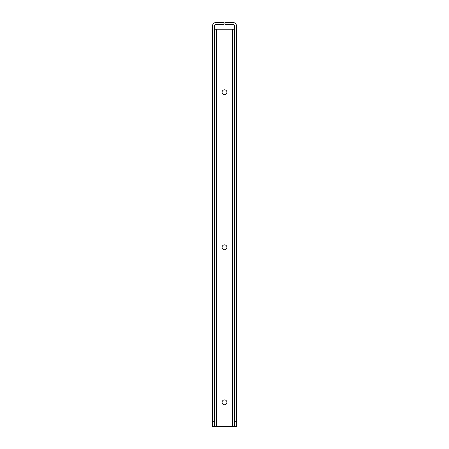 <?xml version="1.0" encoding="UTF-8"?>
<svg xmlns="http://www.w3.org/2000/svg" width="449" height="449" viewBox="0 0 449 449"><rect width="100%" height="100%" fill="white"/><g stroke="black" fill="none" stroke-linecap="round" stroke-linejoin="round"><path stroke-width="0.67" d="M214.325 426.55L214.325 26.328A1.936 1.936 0 0 1 216.261 24.386L224.017 24.386L224.017 22.45L216.261 22.45A3.878 3.878 0 0 0 212.388 26.328L212.388 426.55L236.612 426.55L236.612 26.328A3.878 3.878 0 0 0 232.739 22.45L224.983 22.45L224.983 24.386L232.739 24.386A1.936 1.936 0 0 1 234.675 26.328L234.675 426.55M222.075 247.276A2.425 2.425 0 0 1 225.712 245.176A2.425 2.425 0 0 1 225.712 249.369A2.425 2.425 0 0 1 222.075 247.276M222.075 402.321A2.425 2.425 0 0 1 225.712 400.227A2.425 2.425 0 0 1 225.712 404.42A2.425 2.425 0 0 1 222.075 402.321M222.075 92.225A2.425 2.425 0 0 1 225.712 90.126A2.425 2.425 0 0 1 225.712 94.318A2.425 2.425 0 0 1 222.075 92.225M214.325 29.236L234.675 29.236M214.325 421.706L212.388 421.706M236.612 421.706L234.675 421.706M225.954 24.386L225.954 22.45M223.046 22.45L223.046 24.386M232.739 29.236L232.739 426.55M216.261 29.236L216.261 426.55"/></g></svg>
